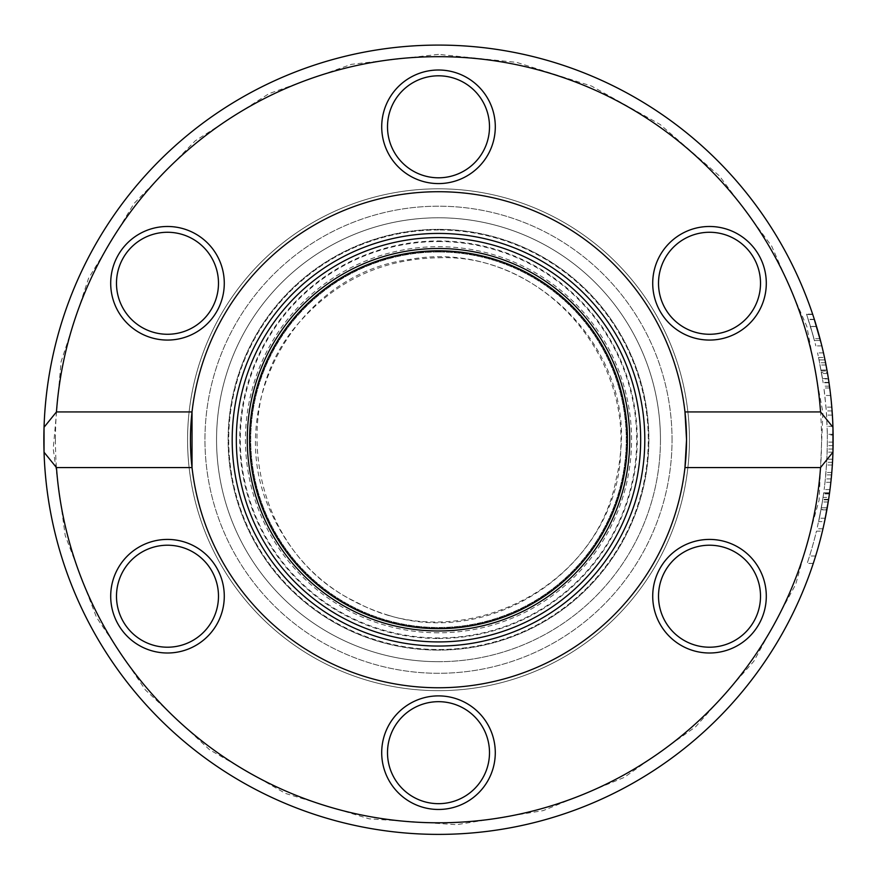<?xml version="1.0" encoding="UTF-8"?>
<svg xmlns="http://www.w3.org/2000/svg" width="877" height="877" viewBox="0 0 877 877"><rect width="100%" height="100%" fill="white"/><g stroke="black" fill="none" stroke-linecap="round" stroke-linejoin="round"><path stroke-width="0.66" stroke-dasharray="4.38 3.29" d="M43.85 439.739A394.65 394.65 0 0 1 438.5 45.089A394.65 394.65 0 0 1 833.15 439.739A394.65 394.65 0 0 1 438.5 834.389A394.65 394.65 0 0 1 43.85 439.739M55.437 439.739A383.063 383.063 0 0 0 630.026 771.475A383.063 383.063 0 0 0 630.026 108.003A383.063 383.063 0 0 0 55.437 439.739M681.111 234.093A56.797 56.797 0 0 1 766.301 283.271A56.797 56.797 0 0 1 681.111 332.46A56.797 56.797 0 0 1 681.111 234.093M495.297 752.674A56.797 56.797 0 0 1 410.107 801.863A56.797 56.797 0 0 1 410.107 703.497A56.797 56.797 0 0 1 495.297 752.674M139.092 332.46A56.797 56.797 0 0 1 139.092 234.093A56.797 56.797 0 0 1 224.282 283.271A56.797 56.797 0 0 1 139.092 332.46M689.432 439.739A250.932 250.932 0 0 0 313.034 222.429A250.932 250.932 0 0 0 313.034 657.048A250.932 250.932 0 0 0 689.432 439.739A250.932 250.932 0 0 0 313.034 222.429A250.932 250.932 0 0 0 313.034 657.048A250.932 250.932 0 0 0 689.432 439.739M381.703 126.803A56.797 56.797 0 0 1 466.893 77.614A56.797 56.797 0 0 1 466.893 175.981A56.797 56.797 0 0 1 381.703 126.803M195.889 645.395A56.797 56.797 0 0 1 110.699 596.207A56.797 56.797 0 0 1 195.889 547.029A56.797 56.797 0 0 1 195.889 645.395M737.908 547.029A56.797 56.797 0 0 1 737.908 645.395A56.797 56.797 0 0 1 652.718 596.207A56.797 56.797 0 0 1 737.908 547.029M44.047 427.252A394.65 394.65 0 0 1 438.5 45.089A394.65 394.65 0 0 1 833.117 434.268A394.65 394.65 0 0 0 438.5 45.089A394.65 394.65 0 0 0 43.85 439.739A394.65 394.65 0 0 0 438.5 834.389A394.65 394.65 0 0 0 833.117 435.036L827.329 435.036L827.307 445.637A388.851 388.851 0 0 1 827.154 452.126L825.981 472.462A388.851 388.851 0 0 1 825.378 478.908L824.15 489.585A388.851 388.851 0 0 0 825.016 482.284L826.529 465.018A388.851 388.851 0 0 0 826.868 459.208L827.351 442.118A388.851 388.851 0 0 0 827.329 435.036M832.953 452.225L831.791 472.462A394.65 394.65 0 0 1 831.199 478.908L829.993 489.585A394.65 394.65 0 0 0 830.848 482.284L832.339 465.018A394.65 394.65 0 0 0 832.668 459.208L833.139 442.118A394.65 394.65 0 0 0 833.15 439.739A394.65 394.65 0 0 0 833.117 435.036A394.65 394.65 0 0 1 444.738 834.345A394.65 394.65 0 0 1 44.047 452.225M830.662 395.494L824.829 395.494A388.851 388.851 0 0 0 823.898 387.974L825.981 407.136A388.851 388.851 0 0 1 826.572 415.106L827.318 434.268L833.117 434.268A394.65 394.65 0 0 0 832.92 426.332L830.662 395.494A394.65 394.65 0 0 0 829.741 387.974L831.802 407.136A394.65 394.65 0 0 1 832.383 415.106L832.953 427.252M825.104 360.469L825.29 361.379M821.058 370.072L826.956 370.072L828.962 382.383A394.65 394.65 0 0 1 829.017 382.789L824.479 357.443L818.548 357.443L817.528 352.894A388.851 388.851 0 0 1 819.074 359.932L823.097 382.383A388.851 388.851 0 0 1 823.163 382.789L818.548 357.443M823.481 352.894L817.528 352.894L823.481 352.894A394.65 394.65 0 0 1 824.994 359.932L826.068 365.314M828.305 378.064L828.436 378.908L822.571 378.908L819.074 359.932L822.571 378.908M829.357 385.156L828.809 381.352M822.505 378.546L828.381 378.546L824.994 359.932L819.074 359.932L824.994 359.932L827.373 372.462L821.486 372.462M822.418 531.155A394.65 394.65 0 0 1 813.275 563.396A394.65 394.65 0 0 0 822.418 531.155L816.454 531.155A388.851 388.851 0 0 1 807.169 563.396A388.851 388.851 0 0 0 816.454 531.155L822.418 531.155M829.357 494.299L829.576 492.753L823.722 492.742A388.851 388.851 0 0 1 818.636 521.64L821.343 507.849L827.23 507.849L829.412 493.915A394.65 394.65 0 0 0 829.467 493.51L823.624 493.51L821.365 507.761L827.241 507.761L824.829 520.335M823.382 527L824.303 522.824M822.977 528.765L817.024 528.765L821.047 509.471L826.945 509.471L828.918 497.391L823.054 497.391L823.722 492.742L829.576 492.742A394.65 394.65 0 0 1 824.555 521.64L818.636 521.64A388.851 388.851 0 0 0 822.725 499.594L818.636 521.64L824.555 521.64A394.65 394.65 0 0 0 828.59 499.594L822.725 499.594M826.803 510.261L826.989 509.197M829.006 496.777L827.91 503.837M819.611 337.272L818.954 334.839M818.526 333.293L817.824 330.826M816.575 326.562L810.523 326.562L806.643 314.525L813.988 338.654L810.523 326.562L816.575 326.562L812.76 314.525A394.65 394.65 0 0 0 812.628 314.119L813.439 316.586M813.45 316.619L815.369 322.615M816.564 326.54L818.537 333.348M821.332 343.872L821.705 345.385M820.466 340.495L814.481 340.495L810.48 326.43L815.862 345.911L814.481 340.495L820.466 340.495L812.628 314.119A394.65 394.65 0 0 1 812.76 314.525L806.643 314.525A388.851 388.851 0 0 0 806.511 314.119L810.48 326.43L806.511 314.119A388.851 388.851 0 0 1 806.643 314.525L812.76 314.525M813.385 316.411L813.823 317.748M814.327 319.305L808.232 319.305M819.984 338.654L813.988 338.654M812.628 314.119L806.511 314.119L812.628 314.119M814.415 319.579L808.32 319.579M821.837 345.911L815.862 345.911M821.365 507.761L817.024 528.765M821.047 509.471L823.054 497.391M829.467 493.51L823.624 493.51A388.851 388.851 0 0 1 823.558 493.915L829.412 493.915M828.633 499.287L822.769 499.287L823.558 493.915M821.343 507.849L822.769 499.287M828.206 501.984L822.341 501.984M825.268 518.219L819.348 518.219M831.199 478.908L825.378 478.908M829.993 489.585L824.15 489.585M830.848 482.284L825.016 482.284M831.791 472.462L825.981 472.462M831.582 474.895L825.761 474.895M832.503 462.311L826.704 462.311M832.339 465.018L826.529 465.018M832.953 452.126L827.154 452.126M832.668 459.208L826.868 459.208M833.106 445.637L827.307 445.637M833.04 449.057L827.241 449.057M833.139 442.118L827.351 442.118M813.275 563.396L807.169 563.396L813.275 563.396M815.643 555.996L809.57 555.996L815.643 555.996M821.223 370.971L827.11 370.971L824.994 359.932L819.074 359.932L824.994 359.932M827.449 372.911L827.351 372.308M827.767 374.797L827.899 375.575M828.962 382.383L823.097 382.383M829.017 382.789L823.163 382.789L829.017 382.789M829.499 386.165L823.646 386.165M828.973 382.471L823.119 382.471M826.013 365.018L820.105 365.018M829.741 387.974L823.898 387.974M832.098 410.918L826.287 410.918L824.829 395.494M831.802 407.136L825.981 407.136M832.92 426.332L827.121 426.332L826.287 410.918M832.383 415.106L826.572 415.106M827.318 434.268A388.851 388.851 0 0 0 827.121 426.332M684.97 411.927A248.038 248.038 0 0 0 192.03 411.927M192.03 467.562A248.038 248.038 0 0 0 684.97 467.562M684.016 239.103A50.998 50.998 0 0 0 684.016 327.439A50.998 50.998 0 0 0 760.512 283.271A50.998 50.998 0 0 0 684.016 239.103M735.014 552.05A50.998 50.998 0 0 0 658.517 596.207A50.998 50.998 0 0 0 735.014 640.374A50.998 50.998 0 0 0 735.014 552.05M489.498 752.674A50.998 50.998 0 0 0 413.001 708.517A50.998 50.998 0 0 0 413.001 796.842A50.998 50.998 0 0 0 489.498 752.674M192.984 640.374A50.998 50.998 0 0 0 192.984 552.05A50.998 50.998 0 0 0 116.488 596.207A50.998 50.998 0 0 0 192.984 640.374M141.986 327.439A50.998 50.998 0 0 0 218.483 283.271A50.998 50.998 0 0 0 141.986 239.103A50.998 50.998 0 0 0 141.986 327.439M387.502 126.803A50.998 50.998 0 0 0 463.999 170.971A50.998 50.998 0 0 0 463.999 82.635A50.998 50.998 0 0 0 387.502 126.803M672.045 439.739A233.545 233.545 0 0 0 321.727 237.481A233.545 233.545 0 0 0 321.727 641.997A233.545 233.545 0 0 0 672.045 439.739A233.545 233.545 0 0 0 321.727 237.481A233.545 233.545 0 0 0 321.727 641.997A233.545 233.545 0 0 0 672.045 439.739M629.741 439.739A191.241 191.241 0 0 0 342.885 274.117A191.241 191.241 0 0 0 342.885 605.36A191.241 191.241 0 0 0 629.741 439.739M660.458 439.739A221.958 221.958 0 0 0 327.527 247.522A221.958 221.958 0 0 0 327.527 631.955A221.958 221.958 0 0 0 660.458 439.739A221.958 221.958 0 0 0 327.527 247.522A221.958 221.958 0 0 0 327.527 631.955A221.958 221.958 0 0 0 660.458 439.739M438.5 650.109A210.359 210.359 0 0 1 256.314 334.554A210.359 210.359 0 0 1 620.686 334.554A210.359 210.359 0 0 1 438.5 650.109A210.359 210.359 0 0 0 620.686 334.554A210.359 210.359 0 0 0 256.314 334.554A210.359 210.359 0 0 0 438.5 650.109A210.359 210.359 0 0 0 620.686 334.554A210.359 210.359 0 0 0 256.314 334.554A210.359 210.359 0 0 0 438.5 650.109A210.359 210.359 0 0 1 256.314 334.554A210.359 210.359 0 0 1 620.686 334.554A210.359 210.359 0 0 1 438.5 650.109M438.5 661.697A221.958 221.958 0 0 0 630.716 328.765A221.958 221.958 0 0 0 246.284 328.765A221.958 221.958 0 0 0 438.5 661.697A221.958 221.958 0 0 1 246.284 328.765A221.958 221.958 0 0 1 630.716 328.765A221.958 221.958 0 0 1 438.5 661.697M438.5 229.96A209.789 209.789 0 0 0 256.818 544.628A209.789 209.789 0 0 0 620.182 544.628A209.789 209.789 0 0 0 438.5 229.96A209.789 209.789 0 0 1 620.182 544.628A209.789 209.789 0 0 1 256.818 544.628A209.789 209.789 0 0 1 438.5 229.96M438.5 250.822A188.917 188.917 0 0 1 602.115 534.203A188.917 188.917 0 0 1 274.885 534.203A188.917 188.917 0 0 1 438.5 250.822M816.531 326.43L810.48 326.43L816.531 326.43M828.546 499.868L822.681 499.868M826.868 509.877L820.982 509.877M825.575 362.771L819.655 362.771M826.945 370.028L821.058 370.028M827.548 373.503L821.672 373.503M438.5 638.511A198.772 198.772 0 0 0 610.644 340.353A198.772 198.772 0 0 0 266.356 340.353A198.772 198.772 0 0 0 438.5 638.511M386.636 620.806A188.347 188.347 0 0 1 307.63 304.297A188.347 188.347 0 0 1 621.234 394.124A188.347 188.347 0 0 1 386.636 620.806A188.347 188.347 0 0 0 621.234 394.124A188.347 188.347 0 0 0 307.63 304.297A188.347 188.347 0 0 0 386.636 620.806M438.5 241.548A198.191 198.191 0 0 1 610.14 538.84A198.191 198.191 0 0 1 266.86 538.84A198.191 198.191 0 0 1 438.5 241.548M438.5 251.973A187.766 187.766 0 0 1 601.107 533.622A187.766 187.766 0 0 1 275.893 533.622A187.766 187.766 0 0 1 438.5 251.973A187.766 187.766 0 0 1 601.107 533.622A187.766 187.766 0 0 1 275.893 533.622A187.766 187.766 0 0 1 438.5 251.973M438.5 632.799A193.061 193.061 0 0 1 245.439 439.739A193.061 193.061 0 0 1 438.5 246.678A193.061 193.061 0 0 1 631.561 439.739A193.061 193.061 0 0 1 438.5 632.799M438.5 54.363L351.48 64.317L268.954 93.664L195.187 140.879L133.995 203.541L88.522 278.404L61.127 361.587L53.234 448.816L65.227 535.584L96.514 617.386L145.461 690.024L209.537 749.725L285.453 793.422L369.261 818.844L456.654 824.687L543.104 810.644L624.161 777.45L695.614 726.803L753.792 661.335L795.691 584.422L819.129 500.033L822.911 412.519L806.84 326.419L771.738 246.185L719.425 175.926L660.096 124.446L591.547 86.056L516.652 62.366L438.5 54.363M388.237 615.226C498.991 650.065 619.019 559.756 620.73 450.515C631.9 341.833 523.35 238.007 409.263 259.548C295.253 273.898 221.475 409.296 271.245 512.87C295.023 564.382 334.016 598.509 388.237 615.226M438.5 257.772C547.303 253.047 644.233 367.178 616.082 479.434C595.099 592.041 456.029 657.487 355.887 601.874C252.039 553.551 223.229 402.565 302.006 319.403C338.675 279.314 384.17 258.77 438.5 257.772"/><path stroke-width="1.32" d="M833.117 435.036L833.117 435.036A394.65 394.65 0 0 0 833.117 434.268A394.65 394.65 0 0 1 833.117 435.036L833.106 445.637A394.65 394.65 0 0 1 832.953 452.126L820.543 467.562A383.063 383.063 0 0 1 438.5 822.801A383.063 383.063 0 0 1 56.457 467.562L44.047 452.225A394.65 394.65 0 0 0 438.5 834.389A394.65 394.65 0 0 0 832.953 452.225L832.953 427.252A394.65 394.65 0 0 0 438.5 45.089A394.65 394.65 0 0 0 44.047 452.225L44.047 427.252L56.457 411.927L192.03 411.927L192.03 467.562L56.457 467.562M56.457 411.927A383.063 383.063 0 0 1 438.5 56.676A383.063 383.063 0 0 1 820.543 411.927L832.953 427.252L833.117 434.268M825.29 361.379L826.956 370.072M824.479 357.443L823.481 352.894M826.013 365.018L827.449 372.911M828.414 378.765L829.357 385.156M828.809 381.352L828.381 378.546M824.829 520.335L823.382 527M824.303 522.824L826.945 509.471M828.918 497.391L829.357 494.299M828.59 499.594L824.786 520.565M824.818 520.39L825.312 518.011M825.367 517.748L826.803 510.261M826.989 509.197L827.23 507.849M829.467 493.51L829.006 496.777M827.91 503.837L827.241 507.761M813.823 317.748L821.332 343.872M818.954 334.839L818.526 333.293M817.824 330.826L816.575 326.562M815.369 322.615L816.564 326.54M818.537 333.348L819.611 337.272M821.694 345.363L820.466 340.495M812.76 314.525L813.385 316.411M827.351 372.308L827.11 370.971M827.373 372.462L827.767 374.797M827.899 375.575L828.392 378.645M820.543 467.562L684.97 467.562L686.538 439.739L684.97 411.927L820.543 411.927M192.03 467.562A248.038 248.038 0 0 0 684.97 467.562A248.038 248.038 0 0 0 438.5 191.712A248.038 248.038 0 0 0 192.03 467.562M681.111 645.395A56.797 56.797 0 0 0 766.301 596.207A56.797 56.797 0 0 0 681.111 547.029A56.797 56.797 0 0 0 681.111 645.395M139.092 547.029A56.797 56.797 0 0 0 139.092 645.395A56.797 56.797 0 0 0 224.282 596.207A56.797 56.797 0 0 0 139.092 547.029M381.703 752.674A56.797 56.797 0 0 0 466.893 801.863A56.797 56.797 0 0 0 466.893 703.497A56.797 56.797 0 0 0 381.703 752.674M737.908 332.46A56.797 56.797 0 0 0 737.908 234.093A56.797 56.797 0 0 0 652.718 283.271A56.797 56.797 0 0 0 737.908 332.46M195.889 234.093A56.797 56.797 0 0 0 110.699 283.271A56.797 56.797 0 0 0 195.889 332.46A56.797 56.797 0 0 0 195.889 234.093M495.297 126.803A56.797 56.797 0 0 0 410.107 77.614A56.797 56.797 0 0 0 410.107 175.981A56.797 56.797 0 0 0 495.297 126.803M684.016 239.103A50.998 50.998 0 0 1 753.683 257.772A50.998 50.998 0 0 1 735.014 327.439A50.998 50.998 0 0 1 665.347 308.77A50.998 50.998 0 0 1 684.016 239.103M735.014 552.05A50.998 50.998 0 0 1 753.683 621.705A50.998 50.998 0 0 1 684.016 640.374A50.998 50.998 0 0 1 665.347 570.708A50.998 50.998 0 0 1 735.014 552.05M489.498 752.674A50.998 50.998 0 0 1 438.5 803.672A50.998 50.998 0 0 1 387.502 752.674A50.998 50.998 0 0 1 438.5 701.677A50.998 50.998 0 0 1 489.498 752.674M192.984 640.374A50.998 50.998 0 0 1 123.317 621.705A50.998 50.998 0 0 1 141.986 552.05A50.998 50.998 0 0 1 211.653 570.708A50.998 50.998 0 0 1 192.984 640.374M141.986 327.439A50.998 50.998 0 0 1 123.317 257.772A50.998 50.998 0 0 1 192.984 239.103A50.998 50.998 0 0 1 211.653 308.77A50.998 50.998 0 0 1 141.986 327.439M387.502 126.803A50.998 50.998 0 0 1 438.5 75.806A50.998 50.998 0 0 1 489.498 126.803A50.998 50.998 0 0 1 438.5 177.801A50.998 50.998 0 0 1 387.502 126.803M644.803 439.739A206.303 206.303 0 0 0 335.343 261.072A206.303 206.303 0 0 0 335.343 618.406A206.303 206.303 0 0 0 644.803 439.739M640.67 439.739A202.17 202.17 0 0 0 337.415 264.657A202.17 202.17 0 0 0 337.415 614.832A202.17 202.17 0 0 0 640.67 439.739M629.741 439.739A191.241 191.241 0 0 0 342.885 274.117A191.241 191.241 0 0 0 342.885 605.36A191.241 191.241 0 0 0 629.741 439.739M438.5 250.822A188.917 188.917 0 0 1 602.115 534.203A188.917 188.917 0 0 1 274.885 534.203A188.917 188.917 0 0 1 438.5 250.822"/></g></svg>
